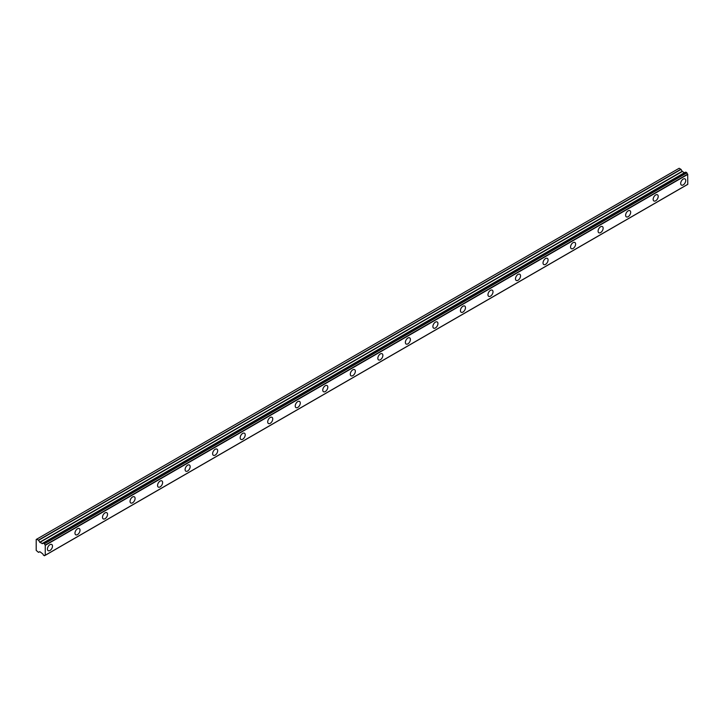 <?xml version="1.0" encoding="UTF-8"?>
<svg xmlns="http://www.w3.org/2000/svg" width="724" height="724" viewBox="0 0 724 724"><rect width="100%" height="100%" fill="white"/><g stroke="black" fill="none" stroke-linecap="round" stroke-linejoin="round"><path stroke-width="1.09" d="M683.212 184.901A3.566 2.063 120 0 0 685.547 181.751A3.566 2.063 120 0 0 684.995 178.891A3.566 2.063 120 0 0 683.212 179.072A3.566 2.063 120 0 0 680.877 182.213A3.566 2.063 120 0 0 681.429 185.073A3.566 2.063 120 0 0 683.212 184.901M49.965 550.493A3.566 2.063 120 0 0 52.3 547.353A3.566 2.063 120 0 0 51.748 544.493A3.566 2.063 120 0 0 49.965 544.665A3.566 2.063 120 0 0 47.63 547.815A3.566 2.063 120 0 0 48.182 550.674A3.566 2.063 120 0 0 49.965 550.493M77.495 534.602A3.566 2.063 120 0 0 79.83 531.452A3.566 2.063 120 0 0 79.287 528.592A3.566 2.063 120 0 0 77.495 528.773A3.566 2.063 120 0 0 75.169 531.923A3.566 2.063 120 0 0 75.712 534.783A3.566 2.063 120 0 0 77.495 534.602M105.034 518.71A3.566 2.063 120 0 0 107.36 515.56A3.566 2.063 120 0 0 106.817 512.701A3.566 2.063 120 0 0 105.034 512.882A3.566 2.063 120 0 0 102.699 516.022A3.566 2.063 120 0 0 103.242 518.882A3.566 2.063 120 0 0 105.034 518.71M132.564 502.809A3.566 2.063 120 0 0 134.899 499.669A3.566 2.063 120 0 0 134.347 496.809A3.566 2.063 120 0 0 132.564 496.981A3.566 2.063 120 0 0 130.23 500.13A3.566 2.063 120 0 0 130.782 502.99A3.566 2.063 120 0 0 132.564 502.809M160.095 486.917A3.566 2.063 120 0 0 162.429 483.768A3.566 2.063 120 0 0 161.877 480.908A3.566 2.063 120 0 0 160.095 481.089A3.566 2.063 120 0 0 157.76 484.229A3.566 2.063 120 0 0 158.312 487.089A3.566 2.063 120 0 0 160.095 486.917M187.625 471.016A3.566 2.063 120 0 0 189.96 467.876A3.566 2.063 120 0 0 189.417 465.016A3.566 2.063 120 0 0 187.625 465.188A3.566 2.063 120 0 0 185.299 468.338A3.566 2.063 120 0 0 185.842 471.197A3.566 2.063 120 0 0 187.625 471.016M215.164 455.125A3.566 2.063 120 0 0 217.49 451.975A3.566 2.063 120 0 0 216.947 449.115A3.566 2.063 120 0 0 215.164 449.296A3.566 2.063 120 0 0 212.829 452.437A3.566 2.063 120 0 0 213.372 455.296A3.566 2.063 120 0 0 215.164 455.125M242.694 439.224A3.566 2.063 120 0 0 245.029 436.083A3.566 2.063 120 0 0 244.477 433.224A3.566 2.063 120 0 0 242.694 433.395A3.566 2.063 120 0 0 240.359 436.545A3.566 2.063 120 0 0 240.911 439.405A3.566 2.063 120 0 0 242.694 439.224M270.224 423.332A3.566 2.063 120 0 0 272.559 420.182A3.566 2.063 120 0 0 272.007 417.323A3.566 2.063 120 0 0 270.224 417.504A3.566 2.063 120 0 0 267.898 420.653A3.566 2.063 120 0 0 268.441 423.513A3.566 2.063 120 0 0 270.224 423.332M297.754 407.44A3.566 2.063 120 0 0 300.089 404.291A3.566 2.063 120 0 0 299.546 401.431A3.566 2.063 120 0 0 297.754 401.612A3.566 2.063 120 0 0 295.428 404.752A3.566 2.063 120 0 0 295.971 407.612A3.566 2.063 120 0 0 297.754 407.44M325.293 391.539A3.566 2.063 120 0 0 327.619 388.399A3.566 2.063 120 0 0 327.076 385.539A3.566 2.063 120 0 0 325.293 385.711A3.566 2.063 120 0 0 322.958 388.86A3.566 2.063 120 0 0 323.501 391.72A3.566 2.063 120 0 0 325.293 391.539M352.823 375.647A3.566 2.063 120 0 0 355.158 372.498A3.566 2.063 120 0 0 354.606 369.638A3.566 2.063 120 0 0 352.823 369.819A3.566 2.063 120 0 0 350.488 372.96A3.566 2.063 120 0 0 351.04 375.819A3.566 2.063 120 0 0 352.823 375.647M380.353 359.747A3.566 2.063 120 0 0 382.688 356.606A3.566 2.063 120 0 0 382.136 353.746A3.566 2.063 120 0 0 380.353 353.918A3.566 2.063 120 0 0 378.028 357.068A3.566 2.063 120 0 0 378.571 359.928A3.566 2.063 120 0 0 380.353 359.747M407.884 343.855A3.566 2.063 120 0 0 410.218 340.705A3.566 2.063 120 0 0 409.675 337.846A3.566 2.063 120 0 0 407.884 338.027A3.566 2.063 120 0 0 405.558 341.167A3.566 2.063 120 0 0 406.101 344.027A3.566 2.063 120 0 0 407.884 343.855M435.423 327.954A3.566 2.063 120 0 0 437.748 324.814A3.566 2.063 120 0 0 437.206 321.954A3.566 2.063 120 0 0 435.423 322.126A3.566 2.063 120 0 0 433.088 325.275A3.566 2.063 120 0 0 433.631 328.135A3.566 2.063 120 0 0 435.423 327.954M462.953 312.062A3.566 2.063 120 0 0 465.288 308.913A3.566 2.063 120 0 0 464.736 306.053A3.566 2.063 120 0 0 462.953 306.234A3.566 2.063 120 0 0 460.618 309.383A3.566 2.063 120 0 0 461.17 312.243A3.566 2.063 120 0 0 462.953 312.062M490.483 296.17A3.566 2.063 120 0 0 492.818 293.021A3.566 2.063 120 0 0 492.266 290.161A3.566 2.063 120 0 0 490.483 290.342A3.566 2.063 120 0 0 488.157 293.482A3.566 2.063 120 0 0 488.7 296.342A3.566 2.063 120 0 0 490.483 296.17M518.013 280.269A3.566 2.063 120 0 0 520.348 277.129A3.566 2.063 120 0 0 519.805 274.269A3.566 2.063 120 0 0 518.013 274.441A3.566 2.063 120 0 0 515.687 277.591A3.566 2.063 120 0 0 516.23 280.45A3.566 2.063 120 0 0 518.013 280.269M545.552 264.378A3.566 2.063 120 0 0 547.878 261.228A3.566 2.063 120 0 0 547.335 258.368A3.566 2.063 120 0 0 545.552 258.549A3.566 2.063 120 0 0 543.217 261.69A3.566 2.063 120 0 0 543.76 264.55A3.566 2.063 120 0 0 545.552 264.378M573.082 248.477A3.566 2.063 120 0 0 575.417 245.336A3.566 2.063 120 0 0 574.865 242.477A3.566 2.063 120 0 0 573.082 242.649A3.566 2.063 120 0 0 570.747 245.798A3.566 2.063 120 0 0 571.299 248.658A3.566 2.063 120 0 0 573.082 248.477M600.612 232.585A3.566 2.063 120 0 0 602.947 229.436A3.566 2.063 120 0 0 602.395 226.576A3.566 2.063 120 0 0 600.612 226.757A3.566 2.063 120 0 0 598.286 229.897A3.566 2.063 120 0 0 598.829 232.757A3.566 2.063 120 0 0 600.612 232.585M628.142 216.684A3.566 2.063 120 0 0 630.477 213.544A3.566 2.063 120 0 0 629.934 210.684A3.566 2.063 120 0 0 628.142 210.856A3.566 2.063 120 0 0 625.817 214.005A3.566 2.063 120 0 0 626.36 216.865A3.566 2.063 120 0 0 628.142 216.684M655.682 200.792A3.566 2.063 120 0 0 658.007 197.643A3.566 2.063 120 0 0 657.464 194.783A3.566 2.063 120 0 0 655.682 194.964A3.566 2.063 120 0 0 653.347 198.105A3.566 2.063 120 0 0 653.899 200.973A3.566 2.063 120 0 0 655.682 200.792M45.223 555.245L44.336 555.724L43.295 554.991A1.321 0.76 60 0 0 42.526 553.688L39.874 551.715L38.444 552.322L36.2 550.385L36.2 539.48L679.139 168.276L36.734 539.172L38.607 540.312L681.031 169.407L679.175 168.267L36.716 539.172M684.931 172.583L42.454 543.489L39.874 542.394L38.607 540.312M42.173 543.643L684.596 172.746L682.298 171.498L681.031 169.407M687.8 184.276L45.377 555.172L687.764 184.367L687.682 174.167A1.33 0.769 60 0 1 686.895 172.846L685.755 172.104L43.404 543M687.682 174.167L45.259 545.063A1.33 0.769 60 0 1 44.472 543.751L686.895 172.846M686.759 172.638L44.472 543.751M44.336 543.543L43.431 543.018L685.854 172.113M43.295 543.063A1.321 0.76 60 0 1 43.042 543.48A1.321 0.76 60 0 1 42.526 543.489L43.431 543.018M42.019 543.634L684.433 172.728M38.607 552.34L39.711 551.697L38.607 552.34M44.472 555.679A1.33 0.769 60 0 1 44.734 555.263A1.33 0.769 60 0 1 45.259 555.263L44.436 555.733M45.259 545.063L45.259 555.263M39.874 542.394L682.298 171.498M45.377 545.29L687.8 174.393M680.868 169.235L38.444 540.14M682.135 171.326L39.711 542.222M685.755 172.104L43.331 543.009M687.764 184.367L45.341 555.263"/></g></svg>
